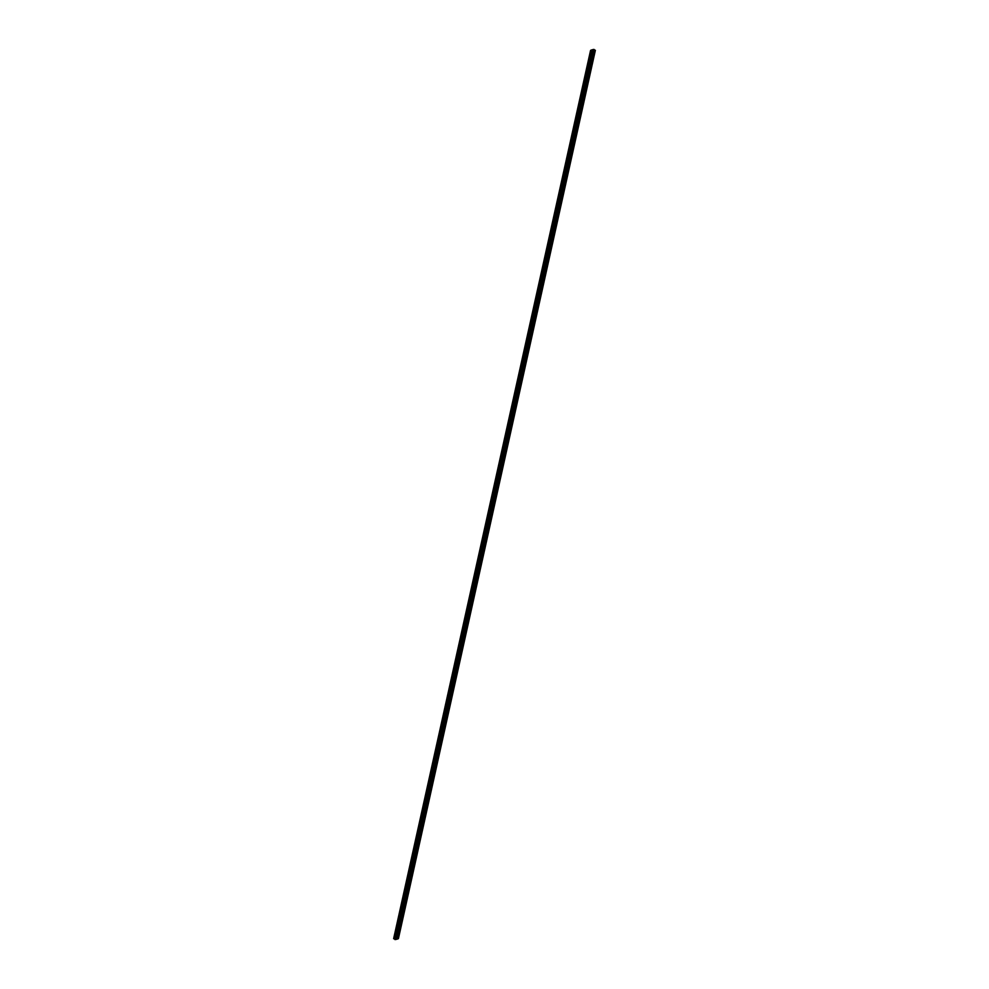 <?xml version="1.0" encoding="UTF-8"?>
<svg xmlns="http://www.w3.org/2000/svg" width="989" height="989" viewBox="0 0 989 989"><rect width="100%" height="100%" fill="white"/><g stroke="black" fill="none" stroke-linecap="round" stroke-linejoin="round"><path stroke-width="0.74" stroke-dasharray="4.95 3.71" d="M398.443 938.536L397.182 937.671L393.634 938.697A4.043 1.879 12.5 0 1 394.537 938.227L395.86 937.844L592.782 49.623L395.86 937.844A4.043 1.879 12.5 0 1 397.182 937.671L398.443 938.536M396.441 938.437L395.489 938.301L396.502 938.338M396.144 938.338L395.402 938.153L395.884 938.598M396.255 938.536L395.452 938.153L396.366 938.425M591.447 50.006L394.537 938.227L591.447 50.006M593.969 50.006L397.182 937.671L593.969 50.006M593.82 49.673L396.898 937.906M395.18 939.327L592.102 51.094"/><path stroke-width="1.48" d="M394.932 938.932L393.634 938.697L590.557 50.464L591.855 50.711L395.044 939.018L592.102 51.094L394.908 939.55L398.443 938.536L595.366 50.303L593.808 49.71L595.366 50.303A4.043 1.879 -167.5 0 1 594.463 50.773L397.553 938.994A4.043 1.879 12.5 0 0 398.443 938.536L595.366 50.303L593.14 51.156L396.218 939.377L397.553 938.994L594.463 50.773L593.14 51.156A4.043 1.879 -167.5 0 1 591.818 51.329L394.908 939.55A4.043 1.879 12.5 0 0 396.218 939.377L593.14 51.156L590.557 50.464A4.043 1.879 -167.5 0 1 591.447 50.006L590.557 50.464L393.634 938.697L394.932 938.932M592.782 49.623L591.447 50.006L592.782 49.623A4.043 1.879 -167.5 0 1 594.092 49.45L592.782 49.623"/></g></svg>
